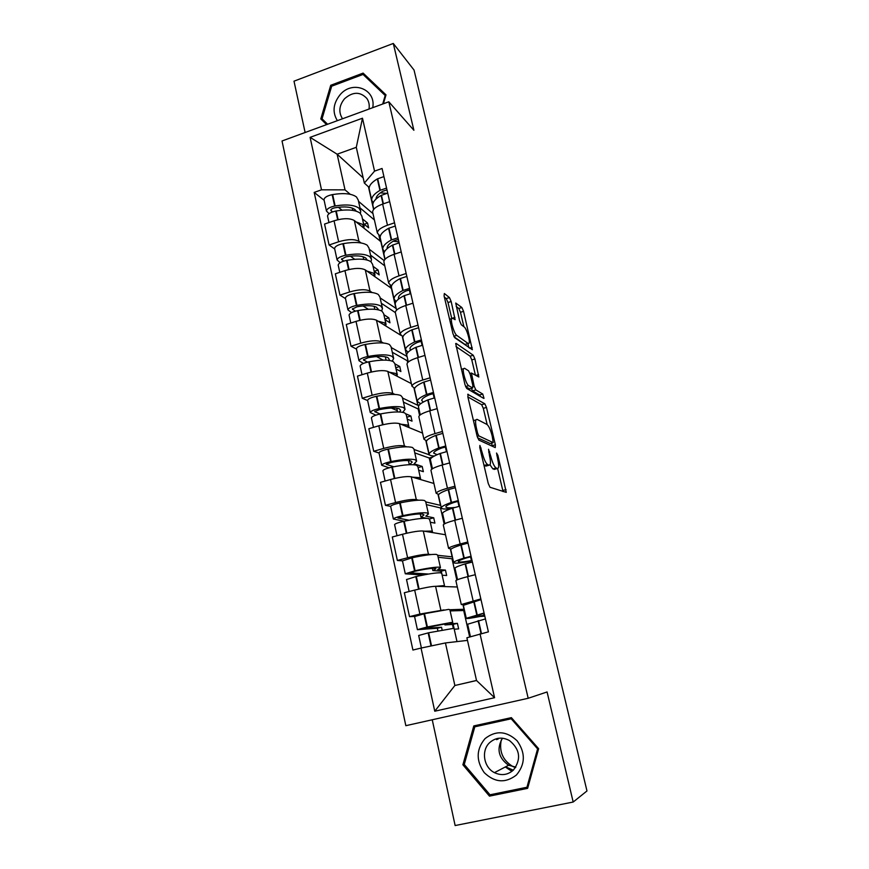 <?xml version="1.0" encoding="UTF-8"?>
<svg xmlns="http://www.w3.org/2000/svg" width="869" height="869" viewBox="0 0 869 869"><rect width="100%" height="100%" fill="white"/><g stroke="black" fill="none" stroke-linecap="round" stroke-linejoin="round"><path stroke-width="1.3" d="M479.894 445.428L479.775 447.492L488.269 483.544L490.007 487.27L506.269 492.365L497.904 455.41L496.547 453.031L497.741 459.299C498.676 463.383 498.904 466.24 498.426 467.88L497.426 468.51L496.112 467.989C494.255 466.675 492.473 462.797 490.779 456.344L488.541 449.262L489.519 455.801C490.464 459.94 490.681 462.851 490.181 464.535L489.106 465.208L487.726 464.665C485.771 463.296 483.924 459.31 482.197 452.695L479.894 445.428M512.037 770.846L508.506 768.717M451.174 301.51L449.447 297.578L444.352 293.516L444.081 295.884L452.999 333.794L454.769 337.737L472.345 349.707L463.557 311.319L461.906 307.539L455.725 303.031L459.636 320.943L461.32 324.778L464.176 326.918C466.501 328.363 470.27 340.757 469.13 343.179L468.119 343.494L456.768 335.401C454.346 334.022 450.37 321.182 451.598 318.651L452.738 318.336L455.117 319.694L451.174 301.51L447.991 302.521L446.253 298.599L444.363 297.1M388.801 101.782L413.883 130.274L393.288 43.45L414.035 70.052L586.977 790.953L573.182 802.033L547.079 691.963L528.178 698.274L388.801 101.782L282.023 140.984L405.834 725.691L528.178 698.274M468.076 394.211L467.88 396.959L477.146 436.303L478.895 440.105L495.265 447.589L495.373 444.787L486.466 407.431L484.826 403.781L467.718 394.32M483.74 398.415L466.718 388.454L464.958 384.576L455.682 343.548M456.106 343.407L473.268 355.247L474.908 358.962L478.841 377.005L471.422 373.029L474.148 386.173L475.832 389.931L482.74 394.037L484.022 398.328M497.144 739.454L497.361 738.476M432.241 719.771L455.139 825.55L573.182 802.033M393.288 43.45L294.004 81.175L305.117 132.512M463.937 604.705L461.276 604.552L480.839 598.915M449.87 609.734L464.242 609.267M457.311 586.988L435.565 586.293C431.48 586.423 424.517 587.705 414.676 590.105L419.912 614.068L443.972 609.908M419.912 614.068L409.516 616.642L414.622 616.425M475.278 574.691L467.609 576.647C460.407 578.515 456.497 579.851 455.877 580.644L455.91 580.774M414.676 590.105L404.346 592.734L409.516 616.642M451.174 549.045L448.589 548.372C449.164 547.372 453.021 545.917 460.157 543.994L467.783 541.995M437.704 555.313L452.391 556.866M440.431 567.533L437.65 555.085L436.336 554.4C432.121 554.118 424.083 555.237 412.221 557.746L402.477 560.885L397.361 560.451L407.615 557.768C417.392 555.324 424.344 554.161 428.45 554.27L430.991 554.563M462.33 518.25L454.759 520.281C447.654 522.247 443.831 523.79 443.288 524.93L443.342 525.126M445.515 534.761L423.29 531.024C419.151 530.731 412.221 531.817 402.488 534.272L392.288 537.009L397.361 560.451M438.747 494.428L436.14 493.266C436.64 491.952 440.409 490.279 447.459 488.259L454.976 486.195M425.756 501.902L440.746 505.421M428.374 513.622L425.669 501.522L424.278 500.446C419.999 499.664 411.971 500.479 400.196 502.869L399.697 502.977C394.265 504.226 391.235 505.345 390.626 506.334L385.434 505.345L395.569 502.554C405.236 500.066 412.145 499.088 416.316 499.621L418.641 500.186M449.631 462.916L442.147 465.013C435.141 467.066 431.404 468.825 430.948 470.281L431.013 470.553M433.935 483.479L411.254 476.809C407.061 476.114 400.153 477.005 390.539 479.514L380.459 482.349L385.434 505.345M426.592 440.844L423.942 439.225C424.354 437.585 428.037 435.717 434.989 433.609L442.419 431.469M414.035 449.49L429.46 454.845M379.036 453.01L373.735 451.283L383.74 448.393C393.299 445.873 400.185 445.069 404.411 446.003L406.638 446.807M437.172 408.636L429.786 410.809C422.877 412.949 419.227 414.904 418.847 416.675L418.923 417.011M422.562 433.11L399.436 423.627C395.199 422.53 388.324 423.246 378.808 425.799L368.847 428.721L373.735 451.283M414.676 388.269L411.96 386.216C412.297 384.261 415.903 382.197 422.768 380.014L430.101 377.809M402.521 398.035L417.87 405.312L419.379 404.867M367.641 400.576L362.254 398.252L372.149 395.276C381.6 392.701 388.454 392.071 392.723 393.396L394.906 394.428M424.963 355.41L417.663 357.648C410.841 359.864 407.268 362.015 406.964 364.078L407.061 364.48M411.385 383.642L387.846 371.432C383.555 369.955 376.712 370.509 367.305 373.094L357.463 376.114L362.254 398.252M402.988 336.661L400.218 334.185C400.479 331.947 403.998 329.699 410.776 327.428L418.022 325.158M391.224 347.524L407.061 356.475M356.464 349.11L351 346.21L360.765 343.146C370.118 340.529 376.94 340.061 381.252 341.767L383.414 343.005M412.981 303.183L405.769 305.486C399.034 307.778 395.547 310.114 395.308 312.471L395.417 312.938M400.826 335.293L376.473 320.205C372.138 318.358 365.317 318.749 356.018 321.378L346.296 324.485L351 346.21M391.528 286.02L388.682 283.131C388.877 280.611 392.321 278.178 399.012 275.842L406.171 273.496M380.133 297.915L396.231 308.549M345.482 298.599L339.942 295.134L349.599 291.984C358.843 289.323 365.643 289.029 369.998 291.082L372.138 292.527M401.217 251.934L394.102 254.302C387.444 256.67 384.033 259.179 383.87 261.819L383.989 262.34M391.702 288.53L365.306 269.922C360.928 267.717 354.139 267.956 344.939 270.617L335.325 273.811L339.942 295.134M380.264 236.292L377.363 233.022C377.494 230.231 380.861 227.624 387.465 225.212L394.537 222.812M334.706 248.99L329.09 245.004L338.638 241.767C347.785 239.073 354.552 238.932 358.951 241.332L361.091 242.962M369.238 249.197L384.12 260.581M389.681 201.651L382.642 204.074C376.071 206.518 372.736 209.19 372.638 212.09L372.768 212.677M381.122 241.778L354.335 220.552C349.925 218.01 343.168 218.086 334.054 220.802L324.561 224.061L329.09 245.004M380.904 241.854L384.891 259.429M391.484 288.595L396.014 308.625M402.249 336.205L406.844 356.54M413.937 387.889L417.87 405.312M425.843 440.55L429.101 454.943M437.976 494.222L440.529 505.476M450.348 548.936L452.162 556.931M462.971 604.726L464.003 609.321M467.489 640.388L445.439 642.941L454.867 685.5L476.527 680.503L466.892 637.781L488.4 631.85L382.067 168.477L374.55 171.128L364.35 183.087L356.29 147.317L337.129 154.204L345.026 189.866L350.24 194.298M476.516 680.449L454.867 685.5L434.761 711.222L421.041 648.078L445.439 642.941M480.025 633.87L494.57 697.709L434.761 711.222M345.026 189.866L321.508 189.822L314.187 192.407L412.916 650.034L421.041 648.078M321.508 189.822L310.103 137.345L362.482 118.206L374.55 171.128M473.79 725.93L462.895 764.796L489.475 796.134L527.635 788.346L538.628 748.698L511.374 717.642L473.79 725.93M383.392 103.769L385.999 94.862L363.112 73.105L330.731 85.281L320.791 118.923L326.592 124.625M363.177 177.884L337.129 154.204L310.103 137.345M369.216 187.465L364.35 183.087M358.528 201.336L372.986 213.622M368.456 186.781L373.594 209.494M324.126 200.283L314.187 192.407M453.281 628.113L452.456 624.431M440.92 572.845L440.529 571.107M494.57 697.709L476.527 680.503M356.29 147.317L362.482 118.206M477.722 725.061L477.515 725.821M464.339 764.133L462.895 764.796M492.69 794.255L489.475 796.134M326.32 122.996L326.733 124.571M385.793 95.568L367.587 78.753M326.049 123.909L320.791 118.923M331.654 86.237L330.731 85.281M367.956 78.612L363.112 73.105M483.979 465.339L487.726 464.665M486.64 465.893L484.402 465.588M490.04 464.85L492.864 468.891L496.112 467.989M494.982 469.184L492.864 468.891M503.053 491.593L497.622 468.565M487.161 424.561L483.305 408.354L481.665 404.704L467.87 396.937M492.299 446.231L491.572 443.136M477.613 433.251L478.83 435.901L493.244 442.658L492.212 436.086C490.583 429.829 488.823 425.94 486.955 424.441L477.016 419.336L475.843 419.944C475.354 421.563 475.56 424.376 476.473 428.417L477.613 433.251L476.494 433.577M490.235 443.516L477.581 437.813M473.344 420.172L474.072 420.455M456.008 346.568L470.14 356.192L473.268 355.247M475.419 375.191L471.791 359.907L470.14 356.192M471.302 388.432L472.627 390.876L479.59 394.971L482.74 394.037M480.416 396.46L479.59 394.971M464.567 368.282L463.503 368.695C462.232 371.356 466.273 384.598 468.673 385.662L472.66 388.03L472.834 385.38L470.292 374.637L468.587 370.835L464.567 368.282M469.771 388.888L465.675 386.792M451.728 318.38L447.991 302.521M465.99 344.146L464.969 344.461L454.074 336.781M463.894 326.711L460.461 312.286L458.81 308.517L456.192 306.453M468.869 347.654L467.902 343.559M442.125 629.906L441.539 627.233L422.062 628.624L447.155 623.486L448.187 623.649L444.939 624.941L453.183 624.376L454.27 629.221M452.727 622.486L449.86 609.68L448.621 609.397L424.485 613.688L414.567 616.545M454.237 629.232L458.647 628.874L457.409 623.345L449.838 623.855L452.749 622.606L451.532 622.421L427.385 626.94L417.413 629.667L437.346 628.254L437.9 630.764M418.684 635.489L428.667 632.762L454.02 628.287L456.909 641.213M456.019 641.724L447.329 642.723M467.62 624.224L485.434 618.924M484.076 613.036L466.284 618.315C466.371 618.88 470.998 618.25 480.177 616.425L484.804 616.186M481.002 599.643L463.351 605.324M464.481 610.31L463.698 610.505L469.673 636.955M463.698 610.505L450.142 610.94M483.555 613.405L484 615.382L470.922 617.272L484.131 613.275M484.609 615.35L484 615.382M444.678 623.779L444.939 624.941M441.539 627.233L437.346 628.254M457.409 623.345L453.183 624.376M516.414 775.029C525.387 764.188 525.615 752.771 517.098 740.768C506.518 730.905 495.83 730.199 485.021 738.639C476.19 749.317 475.919 760.647 484.229 772.617C494.678 782.643 505.4 783.447 516.414 775.029M513.373 770.119C521.389 759.3 520.107 749.447 509.516 740.584C502.282 736.749 495.667 737.444 489.66 742.647C480.97 750.501 483.62 767.37 494.45 772.65C501.391 775.898 507.702 775.05 513.373 770.119M511.428 771.053L506.03 767.468M496.633 739.671L496.894 738.596M474.811 726.81L511.211 718.782L537.596 748.872L526.951 787.249L490.007 794.798L464.252 764.459L474.811 726.81L511.776 718.098M512.091 718.457L511.211 718.782M538.411 748.448L537.596 748.872M528.146 786.488L526.951 787.249M515.491 767.631L512.743 766.458C502.803 760.321 498.98 751.479 501.272 739.953M502.467 738.194C496.373 748.893 498.415 757.909 508.593 765.241L515.838 767.11M372.725 107.691C376.331 89.29 352.608 79.915 340.268 94.525C333.131 103.368 332.164 112.09 337.368 120.672M369.01 109.049C369.651 105.062 368.945 101.543 366.881 98.479C360.266 91.484 352.825 91.571 344.548 98.74C339.138 105.442 338.41 112.047 342.375 118.542L342.549 118.771M327.602 124.256L322.051 118.792L331.665 86.205L363.036 74.43L385.195 95.492L382.697 104.03M428.613 574.04L410.125 572.888L414.893 571.248C424.702 569.152 431.361 568.163 434.869 568.293L435.966 568.782L432.849 570.553L441.278 571.161L442.191 575.224M442.158 575.224L446.666 575.506L445.449 570.086L437.704 569.499L440.485 567.772L439.182 567.175C435 567.012 426.961 568.196 415.067 570.737L405.28 573.801L423.16 575.039M406.529 579.558L416.327 576.451C428.221 573.898 436.26 572.682 440.442 572.79L441.734 573.344L444.548 585.912M444.124 586.564L444.591 586.108L443.309 585.652L436.184 586.303M405.28 573.801L402.499 560.972M454.998 568.424L454.943 568.185C455.323 567.305 458.713 565.871 465.132 563.894L472.378 562.026M471.052 556.258L463.818 558.126C457.409 560.136 454.031 561.591 453.661 562.515C453.868 563.568 458.539 563.318 467.685 561.776L471.639 562.189M468.043 543.125L460.831 545.015C454.454 547.079 451.087 548.611 450.75 549.61L450.805 549.892M452.771 558.561L451.999 558.756L456.801 580.003M451.999 558.756L438.139 557.279M470.574 556.844L471.443 560.603C462.905 562.124 458.506 562.417 458.256 561.493C458.56 560.733 461.385 559.517 466.718 557.844L471.161 556.725M472.063 560.668L471.443 560.603M432.349 568.337L432.849 570.553M445.449 570.086L441.278 571.161M409.071 520.249L397.937 518.033L402.858 516.327C412.59 514.329 419.249 513.59 422.801 514.133L423.974 514.959L420.987 517.174L426.581 518.293M429.351 518.858L430.34 522.226L434.913 523.116L433.718 517.794L425.81 516.164L428.45 513.959L427.07 512.971C422.812 512.308 414.785 513.199 402.988 515.621L402.488 515.73C397.035 516.979 394.005 518.065 393.375 519.01L404.139 521.237M394.613 524.691L394.58 524.572C395.221 523.659 398.263 522.584 403.716 521.335L404.226 521.226C416.023 518.782 424.05 517.87 428.308 518.489L429.677 519.434L432.404 531.654M432.143 532.512L432.48 531.958L431.122 531.1L424.311 531.198M442.625 513.688L442.538 513.34C442.832 512.102 446.123 510.375 452.423 508.18L459.571 506.247M458.278 500.577L451.141 502.521C444.841 504.748 441.561 506.497 441.289 507.778C441.376 509.017 444.57 509.332 450.87 508.723M455.323 487.715L448.208 489.671C441.941 491.941 438.682 493.755 438.421 495.124L438.508 495.504M441.278 507.724L440.507 507.941L444.157 524.061M440.507 507.941L426.353 504.607M454.563 507.485C448.849 508.104 445.938 507.865 445.84 506.79C446.069 505.725 448.806 504.27 454.042 502.423L458.43 501.272M457.854 501.38L458.995 506.366M420.27 513.937L420.987 517.174M433.718 517.794L429.59 518.902M393.755 466.762L386.216 464.307L391.061 462.46C400.718 460.548 407.355 460.059 410.972 460.994L412.199 462.134L409.484 464.698M416.544 460.711L413.905 448.947L412.438 447.492C408.093 446.242 400.088 446.753 388.41 449.045L387.9 449.154C382.523 450.381 379.547 451.598 378.993 452.814L379.025 452.977M418.662 470.183L423.366 471.671L422.193 466.447L414.133 463.807L416.642 461.157L415.186 459.788C410.863 458.647 402.847 459.234 391.148 461.548L390.648 461.656C385.249 462.884 382.262 464.089 381.697 465.252L389.127 467.804M382.914 470.868L382.881 470.716C383.457 469.575 386.444 468.391 391.843 467.153L392.353 467.044C404.063 464.719 412.08 464.111 416.403 465.197L417.848 466.523L420.498 478.406M420.335 479.482L420.596 478.819L419.162 477.581L412.482 477.179M430.481 459.994L430.372 459.538C430.579 457.952 433.772 455.953 439.964 453.542L447.024 451.532M445.743 445.982L438.704 447.991C432.523 450.424 429.329 452.456 429.145 454.074C429.177 455.226 430.905 455.877 434.326 456.029M442.853 433.359L435.825 435.391C429.666 437.867 426.505 439.953 426.331 441.658L426.44 442.158M432.588 457.061L429.221 458.006L431.752 469.206M429.221 458.006L414.795 452.89M437.15 454.683L433.653 453.118C433.816 451.761 436.477 450.077 441.615 448.056L445.949 446.872M445.384 446.981L446.449 451.652M422.193 466.447L418.119 467.598L418.695 470.194M408.408 460.57L409.321 464.698M380.122 414.013L374.724 411.591L379.481 409.592C389.062 407.767 395.688 407.518 399.36 408.832L400.652 410.277L399.697 411.982M404.932 408.788L402.369 397.339L400.826 395.525C396.416 393.82 388.421 394.048 376.831 396.231L376.342 396.329C371.009 397.546 368.087 398.871 367.587 400.305L367.63 400.5M402.76 412.33L405.052 409.332L403.531 407.604C399.132 405.997 391.126 406.29 379.525 408.495L379.025 408.604C373.681 409.82 370.748 411.124 370.237 412.503L375.821 415.165M371.443 418.054L371.4 417.87C371.921 416.501 374.854 415.219 380.209 413.992L380.709 413.894C392.321 411.678 400.327 411.352 404.715 412.905L406.225 414.6L408.81 426.158M408.723 427.439L408.93 426.668L407.431 425.06L400.805 424.181M418.565 407.311L418.434 406.746C418.554 404.824 421.661 402.553 427.733 399.946L434.706 397.872M433.457 392.43L426.494 394.504C420.422 397.133 417.337 399.425 417.218 401.391L420.65 403.737M430.622 380.046L423.67 382.143C417.631 384.815 414.556 387.161 414.47 389.203L414.6 389.801M407.235 419.097L412.025 421.15L410.874 416.023L406.008 413.883M418.88 408.734L418.141 408.951L419.597 415.404M418.141 408.951L403.433 402.119M423.301 402.054L421.693 400.446C421.791 398.817 424.365 396.916 429.427 394.732L433.707 393.527M433.142 393.614L434.142 397.991M406.811 417.196L407.268 419.119M396.764 408.191L397.6 411.928M397.318 410.668L391.322 408.039M410.874 416.023L406.844 417.207M367.446 362.134L363.438 359.853L368.119 357.724C377.624 355.986 384.239 355.953 387.965 357.637L389.301 359.375L389.062 360.396M393.527 357.811L391.039 346.677L389.431 344.515C384.956 342.364 376.972 342.332 365.48 344.406L364.991 344.504C359.701 345.699 356.833 347.122 356.388 348.762L356.431 348.99M392.277 361.146L393.668 358.441L392.082 356.366C387.617 354.313 379.634 354.346 368.119 356.442L367.62 356.54C362.33 357.746 359.451 359.147 358.984 360.733L363.405 363.427M360.179 366.218L360.124 366.001C360.602 364.426 363.481 363.046 368.782 361.841L369.282 361.743C380.807 359.625 388.791 359.57 393.244 361.58L394.83 363.622L397.339 374.854M397.307 376.342L395.906 373.507L389.312 372.193M406.866 355.595L406.714 354.932C406.757 352.684 409.766 350.164 415.74 347.372L422.627 345.232M421.4 339.888L414.524 342.028C408.56 344.852 405.562 347.394 405.53 349.675L408.05 352.238M418.619 327.743L411.754 329.894C405.823 332.751 402.836 335.369 402.825 337.715L402.977 338.41M396.014 368.934L400.891 371.53L399.762 366.501L394.874 363.839M407.985 360.516L407.246 360.744L407.659 362.612M407.246 360.744L392.277 352.249M410.679 350.109L409.962 348.762C409.994 346.861 412.493 344.743 417.457 342.408L421.693 341.169M421.128 341.256L422.073 345.341M395.732 367.696L396.058 368.956M385.347 356.779L386.086 360.135M383.12 360.114L376.494 356.54M399.762 366.501L395.775 367.717M355.388 311.156L352.358 309.071L356.963 306.8C366.392 305.149 372.997 305.334 376.766 307.376L378.156 309.777M382.327 307.756L379.905 296.926L378.243 294.439C373.713 291.854 365.74 291.56 354.335 293.537L353.846 293.635C348.61 294.819 345.786 296.329 345.395 298.165L345.449 298.425M381.621 310.972L382.49 308.484L380.839 306.073C376.32 303.596 368.347 303.357 356.92 305.356L356.431 305.443C351.185 306.638 348.36 308.126 347.948 309.918L351.565 312.601M349.121 315.338L349.066 315.089C349.49 313.318 352.314 311.841 357.572 310.646L358.061 310.548C369.499 308.538 377.472 308.756 381.98 311.189L383.631 313.568L386.075 324.495M386.108 326.179L384.598 322.899L378.004 321.161M395.384 304.845L395.21 304.085C395.178 301.521 398.1 298.751 403.976 295.775L410.776 293.581M409.571 288.334L402.781 290.539C396.916 293.537 394.005 296.329 394.048 298.925L396.047 301.597M406.833 276.418L400.066 278.634C394.222 281.665 391.332 284.521 391.387 287.183L391.571 287.976M384.989 319.651L389.953 322.79L388.834 317.837L383.87 314.654M395.33 312.579L381.328 303.27M398.719 298.936L398.447 298.034C398.415 295.873 400.837 293.559 405.725 291.072L409.907 289.801M410.081 290.572L408.148 290.137M409.386 290.061L410.222 293.689M384.858 319.064L385.032 319.683M374.126 306.322L374.789 309.299M368.282 309.255L363.014 305.921M388.834 317.837L384.902 319.097M343.787 261.091L341.484 259.212L346.014 256.822C355.378 255.236 361.96 255.638 365.784 258.028L367.196 260.048M371.335 258.604L368.977 248.067L367.25 245.254C362.666 242.266 354.715 241.712 343.396 243.602L342.907 243.689C337.715 244.862 334.945 246.47 334.598 248.501L334.663 248.784M370.976 261.743L371.519 259.418L369.803 256.681C365.23 253.791 357.268 253.292 345.938 255.204L345.449 255.29C340.246 256.474 337.465 258.05 337.107 260.037L340.159 262.688M338.269 265.393L338.204 265.11C338.573 263.144 341.365 261.569 346.568 260.396L347.057 260.298C358.397 258.386 366.36 258.853 370.922 261.71L372.638 264.415L375.017 275.049M375.093 276.907L373.496 273.203L366.903 271.063M384.12 255.019L383.924 254.161C383.816 251.304 386.651 248.295 392.419 245.145L399.143 242.885M397.959 237.748L391.246 239.996C385.488 243.179 382.664 246.209 382.773 249.088L384.446 251.836M395.276 226.038L388.584 228.308C382.849 231.523 380.046 234.608 380.166 237.563L380.372 238.454M374.17 271.258L379.199 274.897L378.113 270.031L373.073 266.338M390.127 285.01L390.833 288.139M384.793 265.881L370.563 255.16M387.194 248.588L387.139 248.23C387.053 245.829 389.399 243.309 394.2 240.67L398.339 239.388M398.904 241.854L393.201 241.224M398.198 241.256L398.589 242.994M363.123 256.768L363.698 259.397M354.715 259.288L350.381 256.159M378.113 270.031L374.246 271.313M332.555 211.906L330.807 210.255C330.959 209.201 332.284 208.386 334.782 207.821L335.26 207.734C344.548 206.235 351.13 206.844 354.986 209.559L356.257 211.178M360.537 210.331L358.245 200.076L356.464 196.959C351.815 193.581 343.885 192.777 332.653 194.569L332.164 194.656C327.026 195.818 324.3 197.502 323.996 199.718L324.072 200.033M360.407 213.416L360.744 211.232L358.962 208.18C354.335 204.888 346.394 204.15 335.141 205.964L334.663 206.051C329.514 207.213 326.777 208.886 326.462 211.058L329.079 213.665M327.613 216.348L327.548 216.033C327.863 213.883 330.6 212.221 335.76 211.058L336.238 210.971C347.502 209.147 355.443 209.863 360.07 213.111L361.841 216.131L364.154 226.483M364.285 228.525L362.59 224.408L355.997 221.877M373.051 206.083L372.834 205.138C372.66 201.999 375.408 198.762 381.089 195.438L387.726 193.135M386.564 188.084L379.938 190.387C374.267 193.733 371.53 196.991 371.715 200.163L373.149 202.966M383.935 176.592L377.32 178.916C371.671 182.294 368.956 185.608 369.151 188.845L369.368 189.822M363.535 223.702L368.641 227.841L367.565 223.061L362.449 218.869M378.851 235.141L380.242 241.321M374.42 219.976L359.994 207.887M376.016 199.044C376.071 196.47 378.363 193.852 382.892 191.202L386.987 189.898M386.629 193.342L380.296 192.875M352.303 208.104L352.814 210.385M341.995 210.179L338.367 207.267M367.565 223.061L364.165 224.213M344.939 270.617L349.599 291.984M356.018 321.378L360.765 343.146M367.305 373.094L372.149 395.276M378.808 425.799L383.74 448.393M390.539 479.514L395.569 502.554M402.488 534.272L407.615 557.768M334.054 220.802L338.638 241.767M354.335 220.552L358.951 241.332M365.306 269.922L369.998 291.082M394.102 254.302L399.012 275.842M376.473 320.205L381.252 341.767M405.769 305.486L410.776 327.428M387.846 371.432L392.723 393.396M417.663 357.648L422.768 380.014M399.436 423.627L404.411 446.003M429.786 410.809L434.989 433.609M411.254 476.809L416.316 499.621M442.147 465.013L447.459 488.259M423.29 531.024L428.45 554.27M454.759 520.281L460.157 543.994M435.565 586.293L440.822 609.995M467.609 576.647L473.127 600.827M382.642 204.074L387.465 225.212M481.078 453.01L482.197 452.695M485.793 466.132L489.106 465.208M488.65 452.13L489.714 451.837M489.703 456.638L490.779 456.344M494.189 469.412L497.426 468.51M496.883 455.693L497.904 455.41M502.836 490.485L506.051 489.605M479.992 448.393L481.111 448.078M481.665 404.704L484.826 403.781M483.305 408.354L486.466 407.431M492.18 445.688L495.373 444.787M477.157 436.379L478.83 435.901M490.04 443.57L493.244 442.658M475.354 428.732L476.473 428.417M471.791 359.907L474.908 358.962M475.821 375.451L478.634 374.604M470.563 375.788L471.606 375.473M473.051 386.499L474.148 386.173M472.627 390.876L475.832 389.931M465.588 386.575L468.673 385.662M469.423 388.997L472.66 388.03M452.456 318.163L454.932 317.391M453.846 336.314L456.768 335.401M464.969 344.461L468.119 343.494M458.81 308.517L461.906 307.539M460.461 312.286L463.557 311.319M469.608 348.165L472.149 347.394M446.253 298.599L449.447 297.578M423.963 613.807L426.864 627.06M428.145 632.882L431.013 645.982M428.667 632.762L431.535 645.873M478.102 620.705L481.046 633.62M478.515 620.596L481.459 633.523M474.116 601.348L477.168 614.72M424.485 613.688L427.385 626.94M473.703 601.457L476.755 614.828M497.698 739.215L498.111 738.335L497.687 739.215M513.297 770.195L505.595 766.806M498.198 738.998L498.556 738.27M411.71 557.855L414.556 570.846M415.806 576.56L418.565 589.16M416.327 576.451L419.086 589.041M465.132 563.894L468.022 576.538M465.545 563.764L468.434 576.44M461.233 544.885L464.231 557.996M412.221 557.746L415.067 570.737M460.831 545.015L463.818 558.126M399.697 502.977L402.488 515.73M403.716 521.335L406.334 533.316M404.226 521.226L406.844 533.197M452.423 508.18L455.16 520.173M452.825 508.039L455.573 520.064M448.6 489.529L451.532 502.391M400.196 502.869L402.988 515.621M448.208 489.671L451.141 502.521M387.9 449.154L390.648 461.656M391.843 467.153L394.341 478.537M392.353 467.044L394.841 478.417M439.964 453.542L442.56 464.904M440.355 453.39L442.951 464.785M436.216 435.239L439.084 447.85M388.41 449.045L391.148 461.548M435.825 435.391L438.704 447.991M376.342 396.329L379.025 408.604M380.209 413.992L382.577 424.811M380.709 413.894L383.066 424.691M427.733 399.946L430.188 410.689M428.124 399.783L430.589 410.581M424.061 381.98L426.885 394.341M376.831 396.231L379.525 408.495M423.67 382.143L426.494 394.504M374.876 411.287L375.006 411.895M364.991 344.504L367.62 356.54M368.782 361.841L371.03 372.084M369.282 361.743L371.519 371.975M415.74 347.372L418.065 357.528M416.121 347.198L418.445 357.409M412.134 329.72L414.904 341.854M365.48 344.406L368.119 356.442M411.754 329.894L414.524 342.028M363.579 359.505L363.731 360.222M353.846 293.635L356.431 305.443M357.572 310.646L359.701 320.357M358.061 310.548L360.19 320.248M403.976 295.775L406.16 305.356M404.346 295.59L406.551 305.236M400.435 278.438L403.151 290.355M354.335 293.537L356.92 305.356M400.066 278.634L402.781 290.539M352.488 308.68L352.662 309.494M342.907 243.689L345.449 255.29M346.568 260.396L348.578 269.586M347.057 260.298L349.066 269.477M392.419 245.145L394.483 254.172M392.788 244.949L394.863 254.052M388.943 228.112L391.615 239.801M343.396 243.602L345.938 255.204M388.584 228.308L391.246 239.996M341.604 258.777L341.799 259.69M332.164 194.656L334.663 206.051M335.76 211.058L337.661 219.748M336.238 210.971L338.139 219.64M381.089 195.438L383.023 203.943M381.448 195.232L383.403 203.813M377.667 178.71L380.296 190.192M332.653 194.569L335.141 205.964M377.32 178.916L379.938 190.387M330.915 209.787L331.132 210.798M372.638 212.09L377.363 233.022M455.877 580.644L461.276 604.552M443.288 524.93L448.589 548.372M430.948 470.281L436.14 493.266M418.847 416.675L423.942 439.225M406.964 364.078L411.96 386.216M395.308 312.471L400.218 334.185M383.87 261.819L388.682 283.131M473.453 420.639L475.843 419.944M469.966 373.464L471.422 373.029M461.374 369.347L463.503 368.695M449.588 319.281L451.598 318.651M414.556 616.49L417.413 629.667M467.598 624.105L470.444 636.716M418.673 635.456L421.4 648.002M463.307 605.161L466.284 618.315M508.343 768.804L505.302 766.958M508.593 765.241L494.45 772.65M454.943 568.185L457.55 579.677M406.518 579.482L409.136 591.517M450.75 549.61L453.661 562.515M390.626 506.334L393.375 519.01M442.538 513.34L444.874 523.659M394.58 524.572L397.014 535.738M438.421 495.124L441.289 507.778M378.993 452.814L381.697 465.252M430.372 459.538L432.458 468.728M382.881 470.716L385.119 481.035M426.331 441.658L429.145 454.074M367.587 400.305L370.237 412.503M418.434 406.746L420.27 414.85M371.4 417.87L373.464 427.374M414.47 389.203L417.218 401.391M356.388 348.762L358.984 360.733M406.714 354.932L408.311 361.993M360.124 366.001L362.025 374.713M402.825 337.715L405.53 349.675M345.395 298.165L347.948 309.918M395.21 304.085L396.579 310.124M349.066 315.089L350.794 323.051M391.387 287.183L394.048 298.925M378.037 308.799L378.167 309.397M334.598 248.501L337.107 260.037M383.924 254.161L385.076 259.234M338.204 265.11L339.779 272.334M380.166 237.563L382.773 249.088M323.996 199.718L326.462 211.058M372.834 205.138L373.768 209.266M327.548 216.033L328.96 222.551M369.151 188.845L371.715 200.163"/></g></svg>
